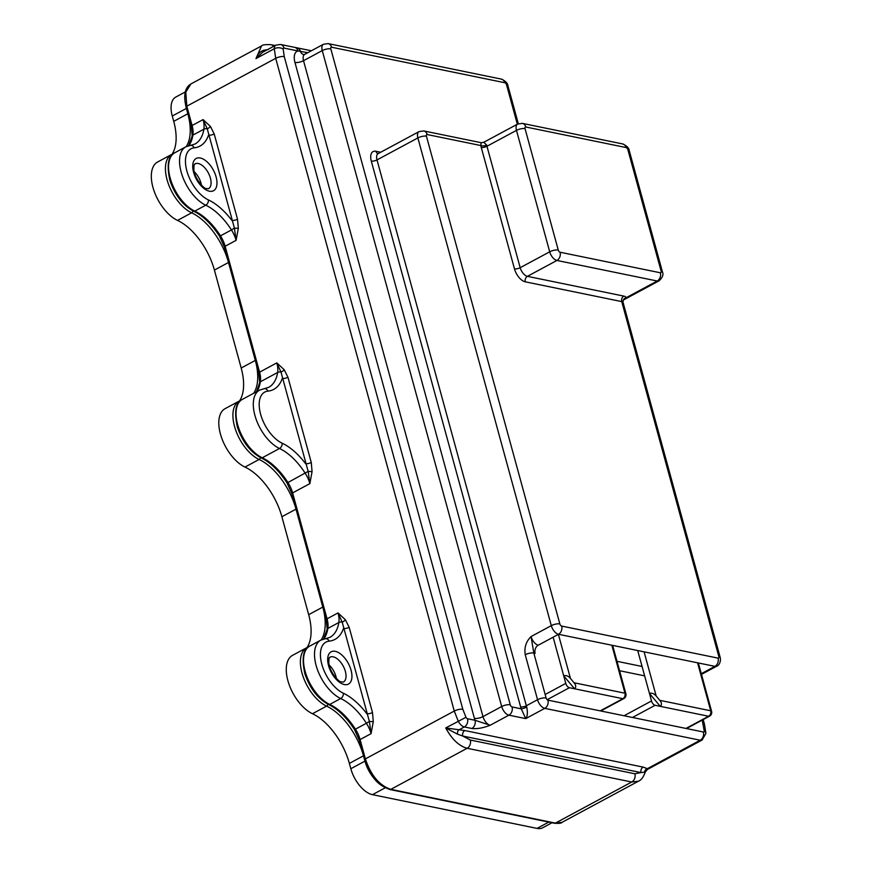 <?xml version="1.0" encoding="UTF-8"?>
<svg xmlns="http://www.w3.org/2000/svg" width="872" height="872" viewBox="0 0 872 872"><rect width="100%" height="100%" fill="white"/><g stroke="black" fill="none" stroke-linecap="round" stroke-linejoin="round"><path stroke-width="1.31" d="M552.009 822.754L542.722 827.746A25.125 13.2 -118.3 0 1 537.043 828.4L372.475 794.664A25.125 13.2 -118.3 0 1 350.827 768.733L349.367 763.403A50.238 26.4 -118.3 0 0 312.47 713.721A33.496 17.604 -118.3 0 1 288.872 683.844A33.496 17.604 -118.3 0 1 292.578 655.33L306.693 647.733A33.496 17.604 -118.3 0 0 302.987 676.247A33.496 17.604 -118.3 0 0 326.586 706.124L312.47 713.721M307.031 647.558A50.238 26.4 61.7 0 0 308.677 614.673L281.885 516.736A50.238 26.4 -118.3 0 0 244.999 467.065A33.496 17.604 -118.3 0 1 221.401 437.177A33.496 17.604 -118.3 0 1 225.096 408.663L239.211 401.066A33.496 17.604 -118.3 0 0 235.505 429.58A33.496 17.604 -118.3 0 0 259.104 459.468L244.999 467.065M239.549 400.891A50.238 26.4 61.7 0 0 241.195 368.017L214.403 270.08A50.238 26.4 -118.3 0 0 177.517 220.398A33.496 17.604 -118.3 0 1 153.919 190.521A33.496 17.604 -118.3 0 1 157.614 162.007L171.73 154.409A33.496 17.604 -118.3 0 0 168.034 182.924A33.496 17.604 -118.3 0 0 191.633 212.801L177.517 220.398M172.067 154.224A50.238 26.4 61.7 0 0 173.724 121.35L172.264 116.02A25.125 13.2 -118.3 0 1 175.784 97.065L185.3 91.942M632.483 717.471L655.112 705.295A4.186 2.202 -118.3 0 1 651.504 700.968L649.433 693.382L660.257 706.353C661.979 704.805 661.815 702.799 659.788 700.336L656.18 696.019C654.12 693.578 651.864 692.695 649.433 693.382L637.705 650.534M655.112 705.295L708.598 716.261A4.186 2.202 61.7 0 0 709.546 716.152L686.504 728.545M547.136 699.693L569.394 687.725A4.186 2.202 -118.3 0 1 565.786 683.397L563.704 675.811L574.539 688.771C576.25 687.223 576.098 685.229 574.059 682.765L570.452 678.438C568.391 675.996 566.146 675.124 563.704 675.811L553.142 637.192M569.394 687.725L622.881 698.69A4.186 2.202 61.7 0 0 623.818 698.581L600.786 710.974M210.435 126.429L214.207 133.972A4.186 1.428 -15.3 0 1 208.495 135.138A54.424 28.602 -118.3 0 1 194.14 147.848A4.186 3.477 -96 0 0 190.565 145.373L194.903 144.065A50.238 26.4 61.7 0 0 203.885 129.198A20.928 10.998 61.7 0 0 203.078 119.595L210.435 126.429A4.186 2.202 -38.8 0 1 207.242 128.773L203.078 119.595L192.102 125.503A20.928 10.998 -118.3 0 1 192.908 135.106A50.238 26.4 -118.3 0 1 188.81 145.679M214.207 133.972L237.522 219.199L238.318 228.355L236.105 240.334L234.415 228.104L207.242 128.773A4.186 2.932 -170.9 0 0 203.885 129.198L192.908 135.106A2.093 1.472 -170.9 0 0 192.2 135.999L188.581 145.733M323.545 639.056L327.163 629.322L326.324 619.643A2.093 0.719 -15.3 0 1 327.055 618.826L292.611 492.909A2.093 0.719 -15.3 0 0 291.88 493.726L286.997 482.87L287.945 482.521A20.928 10.998 -118.3 0 1 292.611 492.909L309.865 483.622A20.928 10.998 61.7 0 0 305.2 473.234A50.238 26.4 61.7 0 0 279.498 448.491L262.243 457.778A50.238 26.4 -118.3 0 1 287.945 482.521L308.165 471.392L280.991 372.061L276.827 362.883L284.185 369.717L287.956 377.26L311.271 462.487L312.067 471.643L309.865 483.622L308.165 471.392L312.067 471.643M345.388 619.752L349.171 627.306A4.186 1.428 -15.3 0 1 343.459 628.461A54.424 28.602 -118.3 0 1 329.093 641.171A4.186 3.477 -96 0 0 325.529 638.696L329.856 637.399A50.238 26.4 61.7 0 0 338.837 622.521A20.928 10.998 61.7 0 0 338.031 612.918L345.388 619.752A4.186 2.202 -38.8 0 1 342.195 622.096L338.031 612.918L327.055 618.826A20.928 10.998 -118.3 0 1 327.861 628.429A50.238 26.4 -118.3 0 1 323.774 639.002M349.171 627.306L372.486 712.533L373.281 721.678L371.069 733.657L369.368 721.438L342.195 622.096A4.186 2.932 -170.9 0 0 338.837 622.521L327.861 628.429A2.093 1.472 9.1 0 0 327.163 629.322M373.281 721.678L369.368 721.438L366.404 723.269A50.238 26.4 61.7 0 0 340.701 698.527L329.725 704.434A50.238 26.4 -118.3 0 1 355.427 729.177L366.404 723.269A20.928 10.998 61.7 0 1 371.069 733.657L360.092 739.565L365.379 758.891C370.862 775.317 379.342 785.476 390.82 789.356L555.388 823.103L562.058 822.318L638.402 781.225C641.094 780.266 643.383 777.214 645.302 772.069L641.029 772.581L462.738 736.033L470.313 740.045L634.881 773.791L641.029 772.581A4.186 3.259 101.6 0 1 643.133 767.098L647.351 768.69L647.34 769.496L702.124 740.012A8.371 4.404 -118.3 0 1 700.227 740.23L544.771 708.358L525.718 718.615L521.249 708.838A4.186 0.872 159.2 0 0 526.753 707.029C527.8 712.631 527.451 716.49 525.718 718.615L508.921 715.171L490.184 725.253C483.219 727.989 477.115 729.068 471.861 728.491A6.278 4.894 -78.4 0 0 475.011 720.272A14.65 7.695 -118.3 0 1 474.401 718.354L294.954 62.424A14.65 7.695 -118.3 0 1 298.071 50.968L307.74 52.723M701.295 673.685L714.909 666.361L558.516 634.293L538.286 645.193A8.371 4.404 61.7 0 1 531.059 636.549L551.3 625.649L417.873 137.929L377.009 159.914L526.339 705.753L537.544 699.715L525.249 654.752C524.083 647.656 526.023 641.585 531.059 636.549L533.806 653.008L546.112 697.971A2.093 1.101 61.7 0 0 547.91 700.14L703.377 732.011A2.093 1.101 61.7 0 0 704.249 731.052L702.211 720.098M372.486 712.533A4.186 1.428 -15.3 0 1 366.774 713.688A54.424 28.602 -118.3 0 0 343.339 693.229A4.186 2.91 115.1 0 1 340.701 698.527A33.496 17.604 -118.3 0 1 317.103 668.65A33.496 17.604 -118.3 0 1 320.809 640.135L309.833 646.043A33.496 17.604 61.7 0 0 306.127 674.557A33.496 17.604 61.7 0 0 329.725 704.434A2.093 1.45 -64.9 0 1 328.591 704.532C317.844 698.701 309.952 688.488 304.906 673.86C301.483 658.349 303.129 649.073 309.833 646.043M287.956 377.26A4.186 1.428 164.7 0 1 282.255 378.426A54.424 28.602 -118.3 0 1 267.889 391.136A29.31 15.402 61.7 0 0 260.608 414.211A29.31 15.402 61.7 0 0 282.136 443.194A54.424 28.602 -118.3 0 1 305.571 463.653A4.186 1.428 164.7 0 0 311.271 462.487M267.889 391.136A4.186 3.477 84 0 0 264.314 388.661L268.652 387.353A50.238 26.4 61.7 0 0 277.634 372.486A4.186 2.932 9.1 0 1 280.991 372.061A4.186 2.202 141.2 0 0 284.185 369.717M237.522 219.199A4.186 1.428 -15.3 0 1 231.81 220.365A54.424 28.602 -118.3 0 0 208.375 199.906A4.186 2.91 115.1 0 1 205.748 205.203L194.761 211.111A50.238 26.4 -118.3 0 1 220.463 235.854L231.44 229.946A50.238 26.4 61.7 0 0 205.748 205.203A33.496 17.604 -118.3 0 1 182.15 175.327A33.496 17.604 -118.3 0 1 185.845 146.812L174.869 152.72A33.496 17.604 61.7 0 0 171.163 181.234A33.496 17.604 61.7 0 0 194.761 211.111A2.093 1.45 115.1 0 1 193.628 211.198C182.891 205.378 174.989 195.154 169.942 180.537C166.53 165.015 168.176 155.75 174.869 152.72M238.318 228.355L234.415 228.104L231.44 229.946A20.928 10.998 61.7 0 1 236.105 240.334L225.129 246.242L259.584 372.17L276.827 362.883A20.928 10.998 61.7 0 1 277.634 372.486L260.379 381.773A50.238 26.4 -118.3 0 1 256.815 391.593M464.831 730.551A4.186 3.259 101.6 0 0 462.738 736.033L457.462 734.137L445.712 727.946L464.831 730.551L643.133 767.098M623.371 299.924L623 302.039A4.186 3.924 -7 0 1 626.118 297.744L657.205 281.013L556.925 260.456L527.397 276.337L623.829 296.109A10.464 3.575 -15.3 0 1 626.118 297.744L623.567 299.859M525.042 128.631L558.265 250.068A2.093 1.101 61.7 0 0 560.064 252.226L660.355 272.783A2.093 1.101 61.7 0 0 661.118 271.148L627.894 149.722A2.093 1.101 61.7 0 0 626.096 147.553L525.805 126.996A2.093 1.101 61.7 0 0 525.042 128.631A6.278 2.147 -15.3 0 0 516.475 130.375L486.958 146.256L520.181 267.693L549.698 251.812L516.475 130.375A8.371 4.404 -118.3 0 1 517.652 124.053L483.731 142.31L486.685 145.014A4.186 1.951 -9.2 0 1 480.843 145.548L481.137 142.692L423.759 130.931A6.278 4.894 101.6 0 1 427.204 134.55A2.093 1.101 61.7 0 0 426.43 136.185L559.857 623.916A2.093 1.101 61.7 0 0 561.666 626.074L718.059 658.131A2.093 1.101 61.7 0 0 718.822 656.496L621.725 301.592L525.304 281.82A12.557 6.605 -118.3 0 1 514.469 268.859L481.257 147.423A12.557 6.605 -118.3 0 1 480.843 145.548L427.204 134.55M186.085 106.994L191.36 126.32A2.093 0.719 164.7 0 1 192.102 125.503L186.815 106.188A2.093 0.719 164.7 0 0 186.085 106.994C183.284 95.266 184.908 87.571 190.946 83.93L185.769 92.138L186.815 106.188L275.705 58.337L274.299 48.734A8.371 4.404 -118.3 0 1 275.868 45.148L262.526 52.331L255.976 58.588C257.611 54.184 260.205 51.415 263.758 50.271L268.314 49.519M474.401 718.354A6.278 2.147 -15.3 0 0 482.968 716.61L501.694 706.527L322.259 50.598L303.521 60.68L482.968 716.61A8.371 4.404 61.7 0 0 490.184 725.253L475.011 720.272L467.49 718.724A2.093 1.101 61.7 0 1 465.975 717.285L462.825 709.307L284.261 56.604A6.278 2.147 164.7 0 0 275.705 58.337L454.268 711.051A6.278 2.147 -15.3 0 1 462.825 709.307M284.261 56.604L283.16 49.039A2.093 1.101 61.7 0 1 284.021 48.091L298.071 50.968A6.278 4.894 -78.4 0 0 294.627 47.35L297.014 47.829A6.278 4.894 -78.4 0 1 300.393 51.219A6.278 4.894 101.6 0 0 303.75 54.598L304.699 54.358A8.371 4.404 61.7 0 0 303.521 60.68A6.278 2.147 164.7 0 1 294.954 62.424M525.249 654.752A6.278 2.147 -15.3 0 1 533.806 653.008A14.65 7.695 -118.3 0 0 535.135 653.411A6.278 4.894 101.6 0 1 538.286 645.193M263.758 50.271A4.186 2.267 -91.8 0 0 264.587 51.219M644.419 772.472A4.186 3.837 130.5 0 1 647.351 768.69L700.227 740.23A6.278 4.894 -78.4 0 0 703.377 732.011M457.462 734.137A4.186 2.267 88.2 0 1 458.672 730.006L464.34 726.954A8.371 4.404 -118.3 0 1 458.258 721.188L454.268 711.051L365.379 758.891A2.093 0.719 -15.3 0 0 364.638 759.708C372.475 781.65 380.432 785.803 389.882 789.52A2.093 1.635 -78.4 0 0 390.82 789.356L467.163 748.274C459.086 746.105 451.936 739.325 445.712 727.946L465.975 717.285M186.194 146.627A50.238 26.4 61.7 0 0 187.829 113.752L186.379 108.422L172.264 116.02M186.455 108.379A2.093 0.719 164.7 0 0 186.379 108.422A25.125 13.2 -118.3 0 1 185.703 105.534M187.916 113.709A2.093 0.719 164.7 0 0 187.829 113.752L173.724 121.35M253.676 393.283A50.238 26.4 61.7 0 0 255.311 360.419L228.519 262.483A50.238 26.4 61.7 0 0 191.633 212.801A2.093 1.45 -64.9 0 0 192.93 210.861M228.606 262.439A2.093 0.719 -15.3 0 0 228.519 262.483L214.403 270.08M255.398 360.376A2.093 0.719 -15.3 0 0 255.311 360.419L241.195 368.017M321.147 639.961A50.238 26.4 61.7 0 0 322.793 607.076L296 509.139A50.238 26.4 61.7 0 0 259.104 459.468A2.093 1.45 -64.9 0 0 260.412 457.528M296.077 509.095A2.093 0.719 -15.3 0 0 296 509.139L281.885 516.736M322.88 607.032A2.093 0.719 -15.3 0 0 322.793 607.076L308.677 614.673M376.551 781.072A25.125 13.2 -118.3 0 1 364.932 761.136L363.482 755.806A50.238 26.4 61.7 0 0 326.586 706.124A2.093 1.45 -64.9 0 0 327.894 704.184M363.559 755.762A2.093 0.719 -15.3 0 0 363.482 755.806L349.367 763.403M365.041 761.082A2.093 0.719 -15.3 0 0 364.932 761.136L350.827 768.733M385.206 787.819L372.475 794.664M548.771 822.089L537.043 828.4M624.058 715.749L651.504 700.968M685.97 728.436L708.598 716.261A4.186 3.259 101.6 0 0 710.702 710.778A4.186 1.428 -15.3 0 1 711.596 711.356L698.363 662.971M659.788 700.336L710.702 710.778L697.578 662.807M644.092 651.842L656.18 696.019M545.163 694.494L565.786 683.397M600.241 710.865L622.881 698.69A4.186 3.259 101.6 0 0 624.973 693.207A4.186 1.428 -15.3 0 1 625.878 693.785L612.635 645.389M574.059 682.765L624.973 693.207L611.85 645.226M558.396 634.369L570.452 678.438M644.637 675.865L619.567 670.721M616.995 661.325L642.064 666.47M283.16 49.039A6.278 3.804 179.8 0 0 274.299 48.734L255.976 58.588L261.524 45.944C262.309 44.821 265.47 44.407 271.018 44.701A6.278 4.894 -78.4 0 1 273.546 46.39M517.336 124.227L506.567 84.889A2.093 1.101 61.7 0 0 504.768 82.72L331.589 47.219A2.093 1.101 61.7 0 0 330.815 48.854L510.262 704.783A2.093 1.101 61.7 0 0 512.071 706.952L521.249 708.838A12.557 6.605 -118.3 0 1 520.628 706.909L371.298 161.08A12.557 6.605 -118.3 0 1 375.897 151.27L380.683 152.251M562.058 822.318C561.688 823.255 559.148 823.56 554.45 823.255A2.093 1.635 -78.4 0 0 555.388 823.103L631.731 782.01L467.163 748.274A6.278 4.894 -78.4 0 0 470.313 740.045M638.402 781.225L631.731 782.01A6.278 4.894 -78.4 0 0 634.881 773.791M335.273 651.34A18.312 9.625 -118.3 0 1 351.83 678.242A18.312 9.625 -118.3 0 1 332.341 674.241A18.312 9.625 -118.3 0 1 335.273 651.34M329.093 641.171A29.31 15.402 61.7 0 0 321.823 664.246A29.31 15.402 61.7 0 0 343.339 693.229M329.18 665.031A14.126 7.423 -118.3 0 1 336.385 678.427M333.18 656.823A14.126 7.423 61.7 0 0 329.987 657.183C329.845 658.48 328.864 655.188 328.831 662.905C329.496 672.77 340.102 682.918 341.105 681.839L343.372 682.067A14.126 7.423 61.7 0 0 344.451 668.737A14.126 7.423 61.7 0 0 333.18 656.823M242.351 399.376A33.496 17.604 61.7 0 0 238.645 427.89A33.496 17.604 61.7 0 0 262.243 457.778A2.093 1.45 -64.9 0 1 261.11 457.865C250.362 452.045 242.471 441.821 237.424 427.193C234.012 411.682 235.647 402.406 242.351 399.376L259.605 390.1A33.496 17.604 -118.3 0 0 255.899 418.615A33.496 17.604 -118.3 0 0 279.498 448.491A4.186 2.91 -64.9 0 0 282.136 443.194M200.32 158.006A18.312 9.625 -118.3 0 1 216.866 184.908A18.312 9.625 -118.3 0 1 197.388 180.918A18.312 9.625 -118.3 0 1 200.32 158.006M194.14 147.848A29.31 15.402 61.7 0 0 186.859 170.923A29.31 15.402 61.7 0 0 208.375 199.906M194.216 171.708A14.126 7.423 -118.3 0 1 201.421 185.093M198.216 163.489A14.126 7.423 61.7 0 0 195.023 163.86C194.892 165.146 193.911 161.854 193.867 169.582C194.532 179.436 205.138 189.595 206.152 188.516L208.419 188.744A14.126 7.423 61.7 0 0 209.498 175.414A14.126 7.423 61.7 0 0 198.216 163.489M193.628 211.198C202.958 215.733 211.591 224.071 219.526 236.203L220.463 235.854A20.928 10.998 -118.3 0 1 225.129 246.242A2.093 0.719 -15.3 0 0 224.398 247.059L258.842 372.987A2.093 0.719 -15.3 0 1 259.584 372.17A20.928 10.998 -118.3 0 1 260.379 381.773A2.093 1.472 9.1 0 0 259.682 382.655L258.842 372.987M359.351 740.383L354.479 729.526L355.427 729.177A20.928 10.998 -118.3 0 1 360.092 739.565A2.093 0.719 -15.3 0 0 359.351 740.383L364.638 759.708M471.861 728.491L464.34 726.954A6.278 4.894 -78.4 0 0 467.49 718.724M561.666 626.074A6.278 4.894 -78.4 0 1 558.516 634.293A8.371 4.404 -118.3 0 1 551.3 625.649A6.278 2.147 -15.3 0 1 559.857 623.916M520.628 706.909A4.186 1.428 164.7 0 0 526.339 705.753A8.371 4.404 61.7 0 0 526.753 707.029M547.91 700.14A6.278 4.894 -78.4 0 1 544.771 708.358A8.371 4.404 -118.3 0 1 537.544 699.715A6.278 2.147 -15.3 0 1 546.112 697.971M512.071 706.952A6.278 4.894 -78.4 0 1 508.921 715.171A8.371 4.404 -118.3 0 1 501.694 706.527A6.278 2.147 -15.3 0 1 510.262 704.783M701.48 674.383L716.795 666.143A8.371 4.404 -118.3 0 1 714.909 666.361A6.278 4.894 -78.4 0 0 718.059 658.131M514.469 268.859A4.186 1.428 -15.3 0 0 520.181 267.693A8.371 4.404 61.7 0 0 527.397 276.337A4.186 3.259 -78.4 0 0 525.304 281.82M560.064 252.226A6.278 4.894 -78.4 0 1 556.925 260.456A8.371 4.404 -118.3 0 1 549.698 251.812A6.278 2.147 -15.3 0 1 558.265 250.068M623.502 299.946L659.101 280.795A8.371 4.404 -118.3 0 1 657.205 281.013A6.278 4.894 -78.4 0 0 660.355 272.783M426.43 136.185A6.278 2.147 -15.3 0 0 417.873 137.929A8.371 4.404 -118.3 0 1 419.05 131.607L378.186 153.592A8.371 4.404 61.7 0 0 377.009 159.914A4.186 1.428 164.7 0 1 371.298 161.08M486.685 145.014A8.371 4.404 61.7 0 0 486.958 146.256A4.186 1.428 -15.3 0 1 481.257 147.423M330.815 48.854A6.278 2.147 -15.3 0 0 322.259 50.598A8.371 4.404 -118.3 0 1 323.436 44.276L304.699 54.358M323.436 44.276L328.145 43.6A6.278 4.894 101.6 0 1 331.589 47.219M328.145 43.6L501.324 79.101A6.278 4.894 101.6 0 1 504.768 82.72M501.324 79.101C505.466 80.954 507.668 83.178 507.929 85.761A6.278 2.147 164.7 0 0 506.567 84.889M718.822 656.496A6.278 2.147 164.7 0 1 720.174 657.379L623.077 302.464A6.278 2.147 164.7 0 0 621.725 301.592A4.186 3.259 -78.4 0 1 623.829 296.109M661.118 271.148A6.278 2.147 -15.3 0 1 662.469 272.031L629.246 150.594C628.985 148 626.783 145.777 622.652 143.935L522.361 123.377L517.652 124.053M627.894 149.722A6.278 2.147 -15.3 0 1 629.246 150.594M626.096 147.553A6.278 4.894 -78.4 0 0 622.652 143.935M525.805 126.996A6.278 4.894 -78.4 0 0 522.361 123.377M284.021 48.091A6.278 4.894 -78.4 0 0 280.577 44.472L294.627 47.35M704.227 730.376A6.278 3.673 -1.9 0 1 705.808 732.698L705.819 733.559A6.278 3.804 179.8 0 0 704.249 731.052M703.137 723.498A6.278 2.147 -15.3 0 1 704.489 724.37L705.808 732.698A6.278 3.673 -1.9 0 1 705.775 733.123M375.897 151.27A4.186 3.259 -78.4 0 0 378.056 153.646M308.328 647.013L306.693 647.733M240.846 400.357L239.211 401.066M173.375 153.69L171.73 154.409M709.546 716.152A4.186 4.186 0 0 0 711.596 711.356M623.818 698.581A4.186 4.186 0 0 0 625.878 693.785M190.946 83.93L261.524 45.944M198.162 180.951L195.873 176.711M333.115 674.285L330.837 670.034M325.529 638.696L320.809 640.135M264.314 388.661L259.605 390.1M190.565 145.373L185.845 146.812M275.127 45.54L271.018 44.701M518.317 123.748L507.929 85.761M720.174 657.379C721.209 661.096 719.117 665.565 716.795 666.143M423.759 130.931L419.05 131.607M659.101 280.795C662.567 277.46 663.69 274.538 662.469 272.031M311.358 50.772L297.014 47.829M280.577 44.472L275.868 45.148M705.819 733.559L702.124 740.012M703.181 719.574L704.489 724.37M481.137 142.692L483.731 142.31M647.34 769.496L645.302 772.069M389.882 789.52L554.45 823.255M354.479 729.526C346.544 717.394 337.922 709.056 328.591 704.532M291.88 493.726L326.324 619.643M286.997 482.87C279.073 470.727 270.44 462.4 261.11 457.865M191.36 126.32L192.2 135.999M256.477 391.779L259.682 382.655M224.398 247.059L219.526 236.203"/></g></svg>
